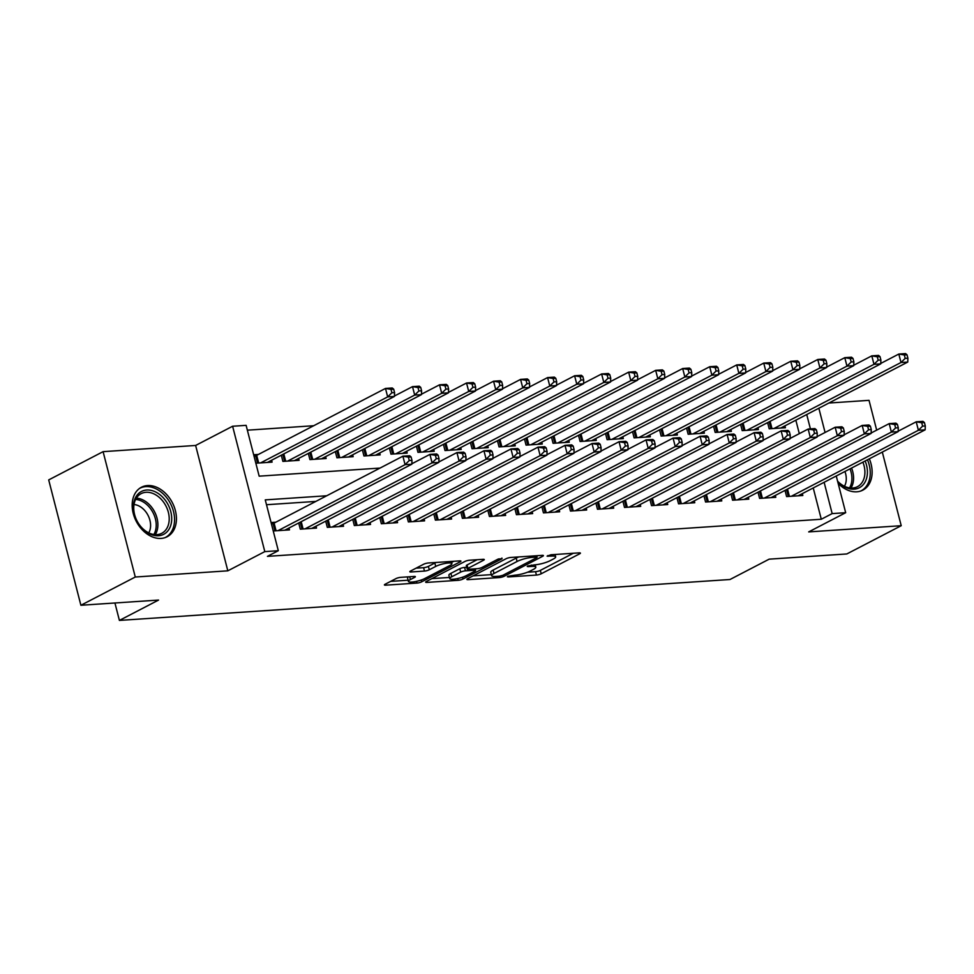 <?xml version="1.0" encoding="UTF-8"?>
<svg xmlns="http://www.w3.org/2000/svg" width="974" height="974" viewBox="0 0 974 974"><rect width="100%" height="100%" fill="white"/><g stroke="black" fill="none" stroke-linecap="round" stroke-linejoin="round"><path stroke-width="1.46" d="M507.892 576.304L507.369 576.791L508.258 576.949L536.431 575.062A3.506 0.731 165.6 0 0 541.215 573.771L579.652 553.816A3.506 0.731 165.6 0 0 580.407 553.11A3.506 0.731 165.6 0 0 579.14 552.879L550.967 554.766L547.084 556.154L551.625 556.081A11.238 2.338 165.6 0 1 555.667 556.836A11.238 2.338 165.6 0 1 553.269 559.052L550.067 560.72A11.238 2.338 165.6 0 1 534.75 564.835L527.75 565.979L527.226 566.466L528.115 566.637L531.755 566.393A11.238 2.338 165.6 0 1 535.81 567.148A11.238 2.338 165.6 0 1 533.411 569.376L530.209 571.032A11.238 2.338 165.6 0 1 514.893 575.159L507.892 576.304M161.1 538.415A27.893 20.308 62.6 0 0 167.163 536.747A27.893 20.308 62.6 0 0 174.09 506.541A27.893 20.308 62.6 0 0 147.524 485.563A27.893 20.308 62.6 0 0 141.449 487.231A27.893 20.308 62.6 0 0 134.522 517.438A27.893 20.308 62.6 0 0 161.1 538.415M838.139 483.36A27.893 20.308 62.6 0 0 856.791 491.809A27.893 20.308 62.6 0 0 862.854 490.129A27.893 20.308 62.6 0 0 869.332 458.815M400.728 577.338A3.506 0.731 165.6 0 0 395.931 578.629L385.156 584.23A3.506 0.731 165.6 0 0 384.401 584.924A3.506 0.731 165.6 0 0 385.667 585.167L416.957 583.073A3.506 0.731 165.6 0 0 421.742 581.782L460.191 561.815A3.506 0.731 165.6 0 0 460.933 561.121A3.506 0.731 165.6 0 0 459.667 560.89L428.377 562.984A3.506 0.731 165.6 0 0 423.593 564.263L410.565 571.032A3.506 0.731 165.6 0 0 409.823 571.726A3.506 0.731 165.6 0 0 411.077 571.969L424.469 571.068A3.506 0.731 165.6 0 0 429.266 569.778L435.719 566.43A9.387 1.948 165.6 0 1 445.617 563.349A9.387 1.948 165.6 0 1 451.912 563.617A9.387 1.948 165.6 0 1 449.903 565.48L424.603 578.617A9.387 1.948 165.6 0 1 414.705 581.697A9.387 1.948 165.6 0 1 408.41 581.429A9.387 1.948 165.6 0 1 410.419 579.567L414.632 577.375A3.506 0.731 165.6 0 0 415.374 576.681A3.506 0.731 165.6 0 0 414.12 576.45L400.728 577.338M80.891 605.268L48.7 479.914L103.098 451.656L135.276 577.022L80.891 605.268L158.567 600.069L119.4 620.414L729.989 579.506L769.156 559.161L846.82 553.95L901.218 525.704L808.688 531.901L845.676 512.701L832.161 513.602L821.289 519.252L267.436 556.361L278.308 550.712L264.806 551.613L232.616 426.247L246.118 425.346L259.169 476.164L380.043 468.068M135.276 577.022L227.819 570.825L264.806 551.613M467.63 578.702A3.506 0.731 165.6 0 0 466.875 579.408A3.506 0.731 165.6 0 0 468.141 579.64L499.431 577.545A3.506 0.731 165.6 0 0 504.228 576.255L542.664 556.288A3.506 0.731 165.6 0 0 543.407 555.594A3.506 0.731 165.6 0 0 542.141 555.363L510.851 557.457A3.506 0.731 165.6 0 0 506.066 558.747L467.63 578.702M458.194 580.309L426.904 582.403A3.506 0.731 165.6 0 1 425.638 582.16A3.506 0.731 165.6 0 1 426.393 581.466L464.829 561.499A3.506 0.731 165.6 0 1 469.614 560.22L483.007 559.319A3.506 0.731 165.6 0 1 484.273 559.551A3.506 0.731 165.6 0 1 483.53 560.257L467.934 568.353A3.506 0.731 165.6 0 0 467.191 569.047A3.506 0.731 165.6 0 0 468.457 569.279L477.333 568.682A3.506 0.731 165.6 0 0 482.118 567.404L498.359 558.966L502.06 558.723L462.991 579.019A3.506 0.731 165.6 0 1 458.194 580.309L457.743 578.544M901.218 525.704L882.31 452.07M876.673 430.118L869.027 400.338L828.862 403.029M258.439 454.432L253.703 454.748L255.882 463.21L272.087 462.126L271.612 460.239M785.02 490.385L786.602 496.582L802.819 495.498L802.332 493.611M758.003 492.199L759.586 498.396L775.803 497.312L775.316 495.425M730.987 494.001L732.57 500.21L748.787 499.126L748.3 497.239M703.971 495.815L705.553 502.012L721.771 500.928L721.284 499.041M676.942 497.629L678.537 503.826L694.754 502.742L694.267 500.855M649.926 499.443L651.521 505.64L667.738 504.556L667.251 502.669M622.91 501.245L624.504 507.442L640.709 506.358L640.235 504.471M595.893 503.059L597.488 509.256L613.693 508.172L613.218 506.285M568.877 504.873L570.472 511.07L586.677 509.986L586.202 508.099M541.861 506.675L543.455 512.884L559.66 511.788L559.173 509.901M514.844 508.489L516.439 514.686L532.644 513.602L532.157 511.715M487.828 510.303L489.423 516.5L505.628 515.416L505.141 513.529M460.812 512.105L462.407 518.314L478.611 517.218L478.124 515.331M433.795 513.919L435.39 520.116L451.595 519.032L451.108 517.145M406.779 515.733L408.362 521.93L424.579 520.846L424.092 518.959M379.763 517.535L381.345 523.744L397.562 522.648L397.075 520.761M352.746 519.349L354.329 525.546L370.546 524.462L370.059 522.575M325.718 521.163L327.313 527.36L343.53 526.277L343.043 524.389M298.701 522.965L300.296 529.174L316.513 528.078L316.026 526.191M821.289 519.252L813.241 487.95M315.832 501.415L266.499 504.727M275.837 522.198L271.101 522.514L273.28 530.976L289.497 529.893L289.01 528.005M313.665 425.735L247.359 430.179M799.301 433.649L795.843 420.184M784.934 425.845L785.421 427.732L769.204 428.828L767.622 422.619M757.918 427.659L758.405 429.546L742.188 430.63L740.605 424.433M730.902 429.473L731.389 431.36L715.172 432.444L713.589 426.247M703.885 431.275L704.372 433.162L688.155 434.258L686.56 428.049M676.869 433.089L677.356 434.976L661.139 436.06L659.544 429.863M649.853 434.903L650.328 436.79L634.123 437.874L632.528 431.677M622.836 436.705L623.311 438.592L607.106 439.688L605.511 433.479M595.82 438.519L596.295 440.406L580.09 441.49L578.495 435.293M568.792 440.333L569.279 442.22L553.074 443.304L551.479 437.107M541.775 442.135L542.262 444.022L526.057 445.118L524.462 438.909M514.759 443.949L515.246 445.836L499.041 446.92L497.446 440.723M487.743 445.763L488.23 447.65L472.025 448.734L470.43 442.537M460.726 447.565L461.213 449.452L445.008 450.548L443.413 444.339M433.71 449.379L434.197 451.266L417.98 452.35L416.397 446.153M406.694 451.193L407.181 453.08L390.964 454.164L389.381 447.967M379.677 452.995L380.164 454.895L363.947 455.978L362.365 449.769M352.661 454.809L353.148 456.696L336.931 457.78L335.336 451.583M325.645 456.623L326.132 458.511L309.915 459.594L308.32 453.397M298.628 458.437L299.115 460.325L282.898 461.408L281.303 455.199M114.932 602.991L119.4 620.414M227.819 570.825L195.628 445.459L103.098 451.656M195.628 445.459L232.616 426.247M326.716 495.766L265.257 499.881L278.308 550.712M832.161 513.602L824.126 482.3M818.854 408.24L825.075 432.48M836.252 475.994L845.676 512.701M810.417 428.901L806.728 414.534M527.555 572.213L535.554 571.677A3.506 0.731 165.6 0 0 540.351 570.387L573.309 553.269M473.108 575.853L491.346 574.636M499.504 576.182L502.864 575.281L536.601 557.761L537.124 557.274L536.236 557.104L532.388 557.359A11.238 2.338 165.6 0 0 517.072 561.487L494.013 573.467A11.238 2.338 165.6 0 0 491.614 575.683A11.238 2.338 165.6 0 0 495.669 576.438L499.504 576.182M518.862 556.921A11.238 2.338 165.6 0 0 516.208 558.09L517.072 561.487M491.614 575.683L490.75 572.298A11.238 2.338 165.6 0 1 493.136 570.07L516.208 558.09M449.452 577.448L431.872 578.617M477.175 559.709L467.07 564.957A3.506 0.731 165.6 0 0 466.315 565.651L467.191 569.047M475.215 568.828L475.616 570.472A3.506 0.731 165.6 0 0 474.35 570.24L465.462 570.837A3.506 0.731 165.6 0 0 460.678 572.115L451.753 576.754A9.387 1.948 165.6 0 0 449.757 578.617A9.387 1.948 165.6 0 0 456.051 578.873A9.387 1.948 165.6 0 0 465.949 575.804L474.862 571.166A3.506 0.731 165.6 0 0 475.616 570.472M466.741 567.306L464.598 567.44A3.506 0.731 165.6 0 0 459.801 568.731L450.889 573.357A9.387 1.948 165.6 0 0 448.892 575.22L449.757 578.617M408.459 576.827A9.387 1.948 165.6 0 0 407.546 578.045L408.41 581.429M436.06 562.461A9.387 1.948 165.6 0 0 434.854 563.033L435.719 566.43M416.044 568.183L423.605 567.684A3.506 0.731 165.6 0 0 428.39 566.393L434.854 563.033M451.607 562.436L453.835 561.28M390.635 581.381L408.106 580.212M780.698 428.049L907.756 362.06L900.999 362.511L898.819 354.049L880.752 363.424M904.335 354.974L898.819 354.049L905.577 353.586L907.025 354.804L904.335 354.974L905.199 358.371L907.902 358.188L907.025 354.804M905.199 358.371L900.999 362.511L773.94 428.511M907.902 358.188L907.756 362.06M791.338 496.265L918.397 430.277L925.154 429.826L798.096 495.815M898.15 431.19L916.217 421.803L922.975 421.352L924.436 422.558L921.733 422.74L922.597 426.137L925.3 425.955L924.436 422.558M922.597 426.137L918.397 430.277L916.217 421.803L921.733 422.74M925.154 429.826L925.3 425.955M865.156 460.982A24.143 17.581 -117.4 0 1 854.137 489.155A24.143 17.581 -117.4 0 1 837.652 481.485M837.579 481.156A22.353 16.278 62.6 0 0 852.615 488.023A22.353 16.278 62.6 0 0 857.473 486.683A22.353 16.278 62.6 0 0 862.903 462.163M844.933 471.489A17.605 12.808 -117.4 0 1 844.446 486.269M861.04 490.884L860.736 491.03A27.71 20.174 62.6 0 0 861.04 490.884A27.71 20.174 62.6 0 0 867.481 459.777M165.422 500.405A24.143 17.581 -117.4 0 1 166.773 532.084A24.143 17.581 -117.4 0 1 139.708 525.388A24.143 17.581 -117.4 0 1 138.369 493.696A24.143 17.581 -117.4 0 1 165.422 500.405M139.574 525.023A22.353 16.278 62.6 0 0 161.781 533.289A22.353 16.278 62.6 0 0 163.388 501.89A22.353 16.278 62.6 0 0 141.181 493.623A22.353 16.278 62.6 0 0 139.574 525.023M134.022 504.52A17.605 12.808 -117.4 0 1 146.003 512.068A17.605 12.808 -117.4 0 1 148.754 532.888M165.349 537.49L165.044 537.648A27.71 20.174 62.6 0 0 165.349 537.49A27.71 20.174 62.6 0 0 167.333 498.542A27.71 20.174 62.6 0 0 139.793 488.291A27.71 20.174 62.6 0 0 139.477 488.461M753.669 429.863L880.74 363.874L873.982 364.325L871.803 355.851L853.735 365.238M877.306 356.788L871.803 355.851L878.56 355.4L880.009 356.606L877.306 356.788L878.183 360.173L880.886 360.003L880.009 356.606M878.183 360.173L873.982 364.325L746.924 430.313M880.886 360.003L880.74 363.874M726.653 431.677L853.711 365.676L846.966 366.139L844.787 357.665L826.719 367.052M850.29 358.602L844.787 357.665L851.544 357.214L852.993 358.42L850.29 358.602L851.166 361.987L853.869 361.804L852.993 358.42M851.166 361.987L846.966 366.139L719.908 432.127M853.869 361.804L853.711 365.676M699.636 433.479L826.695 367.49L819.95 367.941L817.77 359.479L799.703 368.854M823.274 360.404L817.77 359.479L824.528 359.016L825.976 360.234L823.274 360.404L824.15 363.801L826.853 363.619L825.976 360.234M824.15 363.801L819.95 367.941L692.891 433.941M826.853 363.619L826.695 367.49M672.62 435.293L799.678 369.304L792.933 369.755L790.754 361.281L772.686 370.668M796.257 362.218L790.754 361.281L797.511 360.83L798.96 362.036L796.257 362.218L797.134 365.603L799.837 365.433L798.96 362.036M797.134 365.603L792.933 369.755L665.863 435.743M799.837 365.433L799.678 369.304M764.322 498.079L891.38 432.091L898.138 431.64L771.079 497.629M871.133 433.004L889.201 423.617L895.958 423.166L897.407 424.372L894.716 424.554L895.581 427.939L898.284 427.756L897.407 424.372M895.581 427.939L891.38 432.091L889.201 423.617L894.716 424.554M898.138 431.64L898.284 427.756M737.306 499.893L864.364 433.893L871.121 433.442L744.051 499.443M844.117 434.818L862.185 425.431L868.942 424.981L870.391 426.186L867.688 426.368L868.564 429.753L871.267 429.571L870.391 426.186M868.564 429.753L864.364 433.893L862.185 425.431L867.688 426.368M871.121 433.442L871.267 429.571M710.289 501.695L837.348 435.707L844.093 435.256L717.034 501.245M817.101 436.62L835.168 427.233L841.926 426.782L843.374 427.988L840.672 428.17L841.548 431.567L844.251 431.385L843.374 427.988M841.548 431.567L837.348 435.707L835.168 427.233L840.672 428.17M844.093 435.256L844.251 431.385M683.273 503.509L810.331 437.521L817.076 437.07L690.018 503.059M790.084 438.434L808.152 429.047L814.909 428.597L816.358 429.802L813.655 429.984L814.532 433.369L817.235 433.187L816.358 429.802M814.532 433.369L810.331 437.521L808.152 429.047L813.655 429.984M817.076 437.07L817.235 433.187M645.604 437.107L772.662 371.106L765.917 371.569L763.738 363.095L745.67 372.482M769.241 364.033L763.738 363.095L770.495 362.645L771.944 363.85L769.241 364.033L770.117 367.417L772.82 367.235L771.944 363.85M770.117 367.417L765.917 371.569L638.847 437.557M772.82 367.235L772.662 371.106M656.245 505.323L783.315 439.335L790.06 438.872L663.002 504.873M763.068 440.248L781.136 430.861L787.893 430.411L789.342 431.616L786.639 431.799L787.516 435.183L790.218 435.001L789.342 431.616M787.516 435.183L783.315 439.335L781.136 430.861L786.639 431.799M790.06 438.872L790.218 435.001M618.587 438.909L745.646 372.92L738.889 373.371L736.721 364.909L718.654 374.284M742.225 365.834L736.721 364.909L743.479 364.446L744.927 365.664L742.225 365.834L743.101 369.231L745.792 369.049L744.927 365.664M743.101 369.231L738.889 373.371L611.83 439.371M745.792 369.049L745.646 372.92M629.228 507.125L756.299 441.137L763.044 440.686L635.985 506.675M736.052 442.05L754.12 432.663L760.877 432.213L762.325 433.418L759.623 433.6L760.499 436.997L763.202 436.815L762.325 433.418M760.499 436.997L756.299 441.137L754.12 432.663L759.623 433.6M763.044 440.686L763.202 436.815M591.571 440.723L718.629 374.734L711.872 375.185L709.705 366.711L691.625 376.098M715.208 367.648L709.705 366.711L716.45 366.261L717.911 367.466L715.208 367.648L716.085 371.033L718.775 370.863L717.911 367.466M716.085 371.033L711.872 375.185L584.814 441.173M718.775 370.863L718.629 374.734M602.212 508.939L729.27 442.951L736.027 442.5L608.969 508.489M709.035 443.864L727.103 434.477L733.86 434.027L735.309 435.232L732.606 435.415L733.483 438.799L736.174 438.617L735.309 435.232M733.483 438.799L729.27 442.951L727.103 434.477L732.606 435.415M736.027 442.5L736.174 438.617M564.555 442.537L691.613 376.536L684.856 376.999L682.689 368.525L664.609 377.912M688.192 369.463L682.689 368.525L689.434 368.075L690.895 369.28L688.192 369.463L689.056 372.847L691.759 372.665L690.895 369.28M689.056 372.847L684.856 376.999L557.798 442.987M691.759 372.665L691.613 376.536M575.196 510.753L702.254 444.765L709.011 444.302L581.953 510.303M682.007 445.678L700.087 436.291L706.832 435.841L708.293 437.046L705.59 437.229L706.467 440.613L709.157 440.431L708.293 437.046M706.467 440.613L702.254 444.765L700.087 436.291L705.59 437.229M709.011 444.302L709.157 440.431M537.538 444.339L664.597 378.35L657.84 378.801L655.672 370.339L637.593 379.726M661.176 371.277L655.672 370.339L662.417 369.877L663.878 371.094L661.176 371.277L662.04 374.661L664.743 374.479L663.878 371.094M662.04 374.661L657.84 378.801L530.781 444.801M664.743 374.479L664.597 378.35M548.179 512.555L675.238 446.567L681.995 446.116L554.937 512.105M654.991 447.48L673.071 438.093L679.815 437.643L681.276 438.86L678.574 439.031L679.438 442.427L682.141 442.245L681.276 438.86M679.438 442.427L675.238 446.567L673.071 438.093L678.574 439.031M681.995 446.116L682.141 442.245M510.522 446.153L637.58 380.164L630.823 380.615L628.656 372.141L610.576 381.528M634.159 373.079L628.656 372.141L635.401 371.691L636.862 372.896L634.159 373.079L635.024 376.463L637.726 376.293L636.862 372.896M635.024 376.463L630.823 380.615L503.765 446.603M637.726 376.293L637.58 380.164M521.163 514.369L648.221 448.381L654.978 447.93L527.92 513.919M627.974 449.294L646.054 439.907L652.799 439.457L654.26 440.662L651.557 440.845L652.422 444.229L655.125 444.047L654.26 440.662M652.422 444.229L648.221 448.381L646.054 439.907L651.557 440.845M654.978 447.93L655.125 444.047M483.506 447.967L610.564 381.978L603.807 382.429L601.628 373.955L583.56 383.342M607.143 374.893L601.628 373.955L608.385 373.505L609.846 374.71L607.143 374.893L608.007 378.277L610.71 378.095L609.846 374.71M608.007 378.277L603.807 382.429L476.749 448.417M610.71 378.095L610.564 381.978M494.147 516.183L621.205 450.195L627.962 449.732L500.904 515.733M600.958 451.108L619.038 441.721L625.783 441.271L627.244 442.476L624.541 442.659L625.405 446.043L628.108 445.861L627.244 442.476M625.405 446.043L621.205 450.195L619.038 441.721L624.541 442.659M627.962 449.732L628.108 445.861M456.489 449.769L583.548 383.78L576.791 384.231L574.611 375.769L556.544 385.156M580.127 376.707L574.611 375.769L581.368 375.307L582.829 376.524L580.127 376.707L580.991 380.091L583.694 379.909L582.829 376.524M580.991 380.091L576.791 384.231L449.732 450.232M583.694 379.909L583.548 383.78M467.13 517.998L594.189 451.997L600.946 451.546L473.888 517.535M573.942 452.91L592.009 443.523L598.767 443.073L600.227 444.29L597.525 444.461L598.389 447.857L601.092 447.675L600.227 444.29M598.389 447.857L594.189 451.997L592.009 443.523L597.525 444.461M600.946 451.546L601.092 447.675M440.114 519.799L567.172 453.811L573.929 453.36L446.871 519.349M546.925 454.724L564.993 445.337L571.75 444.887L573.211 446.092L570.508 446.275L571.373 449.659L574.076 449.489L573.211 446.092M571.373 449.659L567.172 453.811L564.993 445.337L570.508 446.275M573.929 453.36L574.076 449.489M413.098 521.614L540.156 455.625L546.913 455.162L419.855 521.163M519.909 456.538L537.977 447.151L544.734 446.701L546.195 447.906L543.492 448.089L544.356 451.473L547.059 451.291L546.195 447.906M544.356 451.473L540.156 455.625L537.977 447.151L543.492 448.089M546.913 455.162L547.059 451.291M429.473 451.583L556.531 385.594L549.774 386.045L547.595 377.571L529.527 386.958M553.11 378.509L547.595 377.571L554.352 377.121L555.813 378.326L553.11 378.509L553.975 381.905L556.678 381.723L555.813 378.326M553.975 381.905L549.774 386.045L422.716 452.033M556.678 381.723L556.531 385.594M402.457 453.397L529.515 387.409L522.758 387.859L520.579 379.385L502.511 388.772M526.094 380.323L520.579 379.385L527.336 378.935L528.785 380.14L526.094 380.323L526.958 383.707L529.661 383.525L528.785 380.14M526.958 383.707L522.758 387.859L395.7 453.847M529.661 383.525L529.515 387.409M375.428 455.211L502.499 389.21L495.742 389.661L493.562 381.199L475.495 390.586M499.065 382.137L493.562 381.199L500.319 380.737L501.768 381.954L499.065 382.137L499.942 385.521L502.645 385.339L501.768 381.954M499.942 385.521L495.742 389.661L368.683 455.662M502.645 385.339L502.499 389.21M386.081 523.428L513.14 457.427L519.897 456.976L392.839 522.965M492.893 458.34L510.96 448.965L517.718 448.503L519.166 449.72L516.476 449.891L517.34 453.287L520.043 453.105L519.166 449.72M517.34 453.287L513.14 457.427L510.96 448.965L516.476 449.891M519.897 456.976L520.043 453.105M348.412 457.013L475.47 391.024L468.725 391.475L466.546 383.001L448.478 392.388M472.049 383.939L466.546 383.001L473.303 382.551L474.752 383.756L472.049 383.939L472.926 387.335L475.629 387.153L474.752 383.756M472.926 387.335L468.725 391.475L341.667 457.463M475.629 387.153L475.47 391.024M359.065 525.23L486.123 459.241L492.881 458.791L365.81 524.779M465.876 460.154L483.944 450.767L490.701 450.317L492.15 451.522L489.447 451.705L490.324 455.089L493.027 454.919L492.15 451.522M490.324 455.089L486.123 459.241L483.944 450.767L489.447 451.705M492.881 458.791L493.027 454.919M321.396 458.827L448.454 392.839L441.709 393.289L439.53 384.815L421.462 394.202M445.033 385.753L439.53 384.815L446.287 384.365L447.736 385.57L445.033 385.753L445.909 389.137L448.612 388.955L447.736 385.57M445.909 389.137L441.709 393.289L314.651 459.278M448.612 388.955L448.454 392.839M332.049 527.044L459.107 461.055L465.852 460.592L338.794 526.593M438.86 461.968L456.928 452.581L463.685 452.131L465.134 453.336L462.431 453.519L463.307 456.903L466.01 456.721L465.134 453.336M463.307 456.903L459.107 461.055L456.928 452.581L462.431 453.519M465.852 460.592L466.01 456.721M294.379 460.641L421.438 394.64L414.693 395.091L412.513 386.629L394.446 396.016M418.016 387.567L412.513 386.629L419.27 386.179L420.719 387.384L418.016 387.567L418.893 390.951L421.596 390.769L420.719 387.384M418.893 390.951L414.693 395.091L287.622 461.092M421.596 390.769L421.438 394.64M305.032 528.858L432.091 462.857L438.836 462.407L311.777 528.395M411.844 463.77L429.911 454.395L436.669 453.933L438.117 455.15L435.415 455.321L436.291 458.717L438.994 458.535L438.117 455.15M436.291 458.717L432.091 462.857L429.911 454.395L435.415 455.321M438.836 462.407L438.994 458.535M267.363 462.443L394.421 396.455L387.664 396.905L385.497 388.431L256.698 455.333A3.579 0.743 -14.4 0 1 255.687 455.771L254.117 456.343M391 389.369L385.497 388.431L392.254 387.981L393.703 389.186L391 389.369L391.877 392.766L394.58 392.583L393.703 389.186M391.877 392.766L387.664 396.905L260.606 462.894M394.58 392.583L394.421 396.455M278.004 530.66L405.074 464.671L411.819 464.221L284.761 530.209M271.515 524.109L273.085 523.525A3.579 0.743 165.6 0 0 274.096 523.099L402.895 456.197L409.652 455.747L411.101 456.952L408.398 457.135L409.275 460.519L411.978 460.349L411.101 456.952M409.275 460.519L405.074 464.671L402.895 456.197L408.398 457.135M411.819 464.221L411.978 460.349M508.063 576.218L508.258 576.949M547.79 555.582L547.972 556.324M527.92 565.894L528.115 566.637M531.414 565.066L531.755 566.393M551.284 554.742L551.625 556.081M579.42 552.867L579.652 553.816M540.351 570.387L541.215 573.771M535.554 571.677L536.431 575.062M542.421 555.35L542.664 556.288M503.838 574.77L504.228 576.255M499.09 576.206L499.431 577.545M467.873 578.58L468.141 579.64M535.895 555.777L536.236 557.104M532.048 556.032L532.388 557.359M493.136 570.07L494.013 573.467M426.636 581.344L426.904 582.403M483.287 559.307L483.53 560.257M467.07 564.957L467.934 568.353M501.902 558.053L502.06 558.723M462.528 577.217L462.991 579.019M450.889 573.357L451.753 576.754M474.009 568.913L474.35 570.24M464.598 567.44L465.462 570.837M459.801 568.731L460.678 572.115M414.388 576.438L414.632 577.375M409.689 576.742L410.419 579.567M428.39 566.393L429.266 569.778M423.605 567.684L424.469 571.068M410.809 570.91L411.077 571.969M459.947 560.866L460.191 561.815M421.292 579.993L421.742 581.782M416.519 581.332L416.957 583.073M385.4 584.108L385.667 585.167M770.117 421.328L771.992 428.633M769.131 421.839L770.897 428.706M788.295 496.472L786.529 489.593M789.403 496.399L787.516 489.082M851.568 468.044A22.353 16.278 -117.4 0 1 850.984 488.035M849.535 487.889A21.623 15.742 62.6 0 0 850.01 468.847M136.336 498.152A22.353 16.278 -117.4 0 1 152.054 507.771A22.353 16.278 -117.4 0 1 155.292 534.641M153.843 534.495A21.623 15.742 62.6 0 0 150.58 508.72A21.623 15.742 62.6 0 0 135.617 499.431M743.101 423.13L744.976 430.447M742.115 423.641L743.88 430.52M716.085 424.944L717.96 432.261M715.099 425.455L716.864 432.334M689.068 426.758L690.943 434.063M688.082 427.269L689.848 434.136M662.052 428.56L663.927 435.877M661.066 429.071L662.831 435.95M761.278 498.286L759.513 491.407M762.374 498.213L760.499 490.896M734.262 500.088L732.497 493.221M735.358 500.015L733.483 492.71M707.246 501.902L705.48 495.036M708.341 501.829L706.467 494.512M680.229 503.716L678.464 496.837M681.325 503.643L679.45 496.326M635.036 430.374L636.911 437.691M634.05 430.885L635.815 437.764M653.213 505.53L651.448 498.651M654.309 505.445L652.434 498.14M608.019 432.188L609.894 439.493M607.033 432.7L608.799 439.566M626.197 507.332L624.431 500.466M627.293 507.259L625.418 499.942M581.003 433.99L582.878 441.307M580.017 434.501L581.782 441.38M599.18 509.146L597.415 502.267M600.276 509.073L598.401 501.756M553.987 435.804L555.862 443.121M553.001 436.315L554.766 443.194M572.164 510.96L570.399 504.082M573.26 510.875L571.385 503.57M526.971 437.618L528.845 444.923M525.972 438.13L527.738 444.996M545.148 512.762L543.382 505.896M546.244 512.689L544.369 505.372M499.954 439.42L501.829 446.737M498.956 439.931L500.721 446.81M518.119 514.576L516.354 507.697M519.227 514.503L517.352 507.186M472.926 441.234L474.813 448.551M471.94 441.746L473.705 448.624M491.103 516.39L489.338 509.512M492.211 516.317L490.324 509M445.909 443.048L447.797 450.353M444.923 443.56L446.689 450.426M464.087 518.192L462.321 511.326M465.195 518.119L463.307 510.802M437.07 520.006L435.305 513.128M438.178 519.933L436.291 512.616M410.054 521.821L408.289 514.942M411.162 521.747L409.275 514.43M418.893 444.85L420.78 452.167M417.907 445.362L419.672 452.24M391.877 446.664L393.752 453.981M390.891 447.176L392.656 454.054M364.86 448.478L366.735 455.783M363.874 448.99L365.64 455.856M383.038 523.622L381.272 516.756M384.133 523.549L382.258 516.232M337.844 450.28L339.719 457.597M336.858 450.792L338.623 457.67M356.021 525.436L354.256 518.558M357.117 525.363L355.242 518.046M310.828 452.094L312.703 459.411M309.842 452.606L311.607 459.484M329.005 527.251L327.24 520.372M330.101 527.178L328.226 519.86M283.811 453.908L285.686 461.213M282.825 454.42L284.591 461.286M301.989 529.052L300.223 522.186M303.084 528.979L301.209 521.674M256.698 455.333L258.67 463.027M255.687 455.771L257.574 463.1M274.972 530.867L273.085 523.525M276.068 530.793L274.096 523.099M535.201 564.798L535.81 567.148M555.07 554.498L555.667 556.836M536.723 555.716L537.124 557.274M451.352 561.438L451.912 563.617"/></g></svg>
